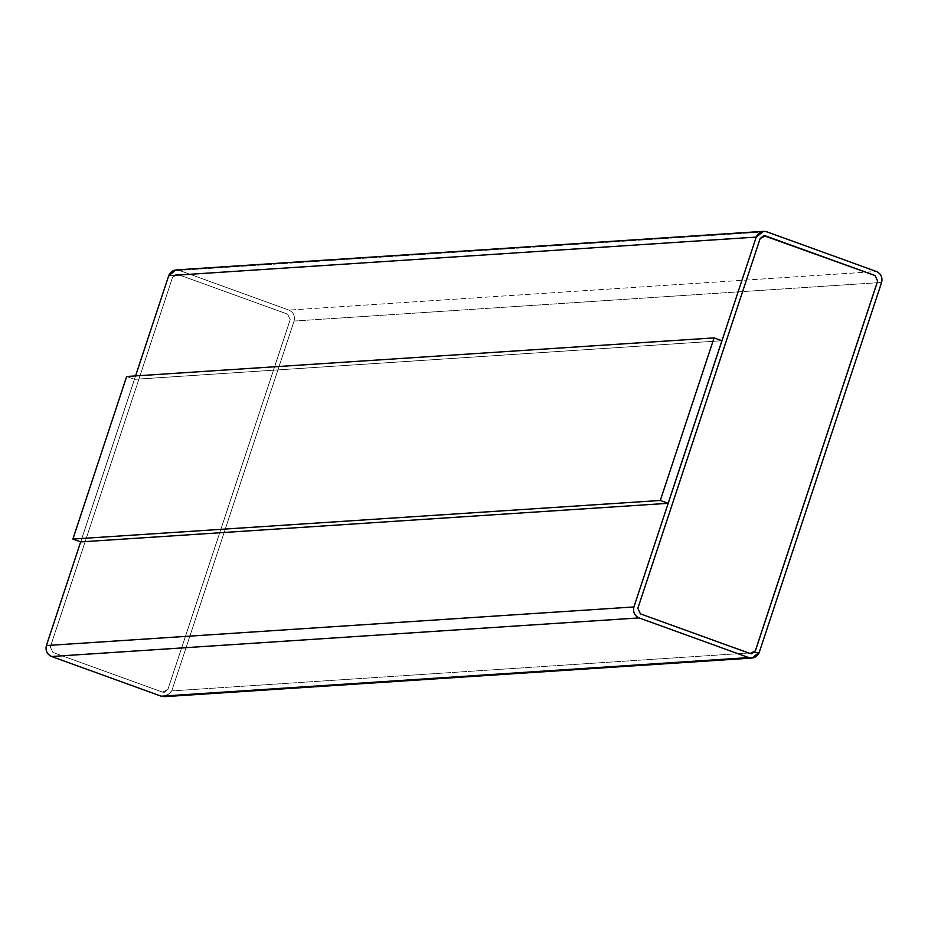 <?xml version="1.0" encoding="UTF-8"?>
<svg xmlns="http://www.w3.org/2000/svg" width="928" height="928" viewBox="0 0 928 928"><rect width="100%" height="100%" fill="white"/><g stroke="black" fill="none" stroke-linecap="round" stroke-linejoin="round"><path stroke-width="0.7" stroke-dasharray="4.64 3.48" d="M135.569 375.898L80.678 541.882L135.569 375.898M80.736 541.894L134.502 379.32L721.903 340.738L134.502 379.32L80.736 541.894M162.644 692.137L164.268 692.369L167.898 689.481L164.21 692.369L162.586 692.137L52.896 652.442L162.644 692.137L52.896 652.442L50.321 646.955L52.954 652.442L50.321 646.955L172.631 277.101L50.379 646.955L172.631 277.101L176.274 274.224L177.956 274.456L176.332 274.224L172.689 277.101L177.956 274.456L287.645 314.151L177.956 274.456L287.645 314.151L290.22 319.626L287.645 314.151L290.22 319.626L167.898 689.481L290.22 319.626L167.898 689.481L162.644 692.137M164.488 696.661L171.761 690.908L759.278 652.314L171.761 690.908L294.083 321.053L881.6 282.46L294.083 321.053C295.197 315.972 293.492 312.318 288.933 310.091L876.45 271.498L288.933 310.091L179.243 270.396L766.76 231.803L179.243 270.396L175.984 269.932M751.703 653.776L640.355 613.849L637.78 608.374L760.102 238.519L763.732 235.631L760.102 238.519L637.78 608.374L640.355 613.849L751.726 653.776M179.243 270.396L288.933 310.091C293.492 312.318 295.197 315.972 294.083 321.053L171.761 690.908L167.655 695.78M162.586 692.137L167.84 689.492L290.162 319.638L287.587 314.151L177.898 274.456L172.631 277.101L50.321 646.955L52.896 652.442L162.586 692.137M126.66 376.49L134.502 379.32L126.66 376.49"/><path stroke-width="1.39" d="M633.917 606.947L756.239 237.092L168.722 275.686L135.569 375.898L168.722 275.686L756.239 237.092L763.512 231.339L766.76 231.803L876.45 271.498C881.008 273.725 882.725 277.379 881.6 282.46L759.278 652.314L752.016 658.068L748.757 657.604L639.067 617.909C634.508 615.682 632.803 612.028 633.917 606.947L46.4 645.54L633.917 606.947C632.803 612.028 634.508 615.682 639.067 617.909L51.55 656.502L639.067 617.909L748.757 657.604L161.24 696.197L748.757 657.604C753.652 658.799 757.167 657.036 759.278 652.314L881.6 282.46C882.725 277.379 881.008 273.725 876.45 271.498L766.76 231.803C761.865 230.608 758.362 232.371 756.239 237.092L633.917 606.947M167.655 695.78L161.24 696.197L51.55 656.502C46.992 654.275 45.275 650.621 46.4 645.54L80.678 541.882L46.4 645.54C45.275 650.621 46.992 654.275 51.55 656.502L161.24 696.197L164.488 696.661L752.016 658.068M668.137 503.312L80.736 541.894L72.894 539.064L126.66 376.49L714.073 337.896L660.307 500.47L72.894 539.064L80.736 541.894L668.137 503.312L660.307 500.47L668.137 503.312L721.903 340.738L668.137 503.312M763.512 231.339L175.984 269.932L168.722 275.686C170.833 270.964 174.348 269.201 179.243 270.396M755.369 650.899L751.703 653.776L755.369 650.899L877.679 281.045L875.104 275.558L763.79 235.631L760.16 238.508L637.838 608.362L640.413 613.849L750.102 653.544L751.726 653.776L755.369 650.899L750.102 653.544L640.413 613.849L637.838 608.362L760.16 238.508L765.414 235.863L875.104 275.558L877.679 281.045L755.369 650.899M763.767 235.631L875.046 275.558L877.621 281.045L755.311 650.899L877.621 281.045L875.046 275.558L763.767 235.631M721.903 340.738L714.073 337.896L721.903 340.738M126.66 376.49L72.894 539.064L660.307 500.47L714.073 337.896L126.66 376.49"/></g></svg>
